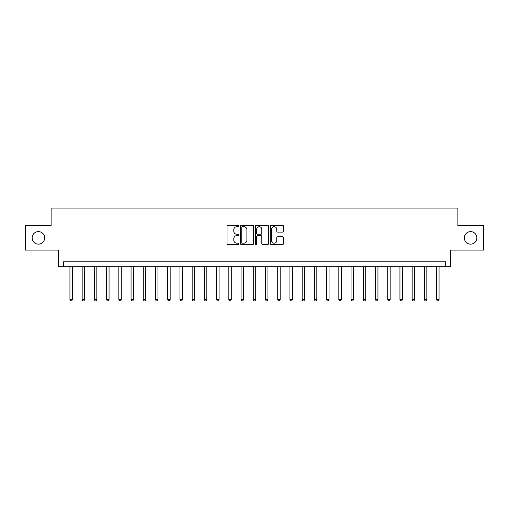 <?xml version="1.0" encoding="UTF-8"?>
<svg xmlns="http://www.w3.org/2000/svg" width="509" height="509" viewBox="0 0 509 509"><rect width="100%" height="100%" fill="white"/><g stroke="black" fill="none" stroke-linecap="round" stroke-linejoin="round"><path stroke-width="0.76" d="M238.855 226.015A0.674 0.674 0 0 0 238.187 225.347L227.987 225.347A0.961 0.961 0 0 0 227.027 226.308L227.027 243.582A0.961 0.961 0 0 0 227.987 244.543L238.187 244.543A0.674 0.674 0 0 0 238.855 243.868A0.674 0.674 0 0 0 238.187 243.2L236.863 243.2A3.073 3.073 0 0 1 233.79 240.127L233.79 238.689A3.073 3.073 0 0 1 236.863 235.616L238.187 235.616A0.674 0.674 0 0 0 238.855 234.942A0.674 0.674 0 0 0 238.187 234.274L236.863 234.274A3.073 3.073 0 0 1 233.79 231.201L233.79 229.763A3.073 3.073 0 0 1 236.863 226.69L238.187 226.69A0.674 0.674 0 0 0 238.855 226.015M464.335 237.875A6.261 6.261 0 0 0 470.596 244.135A6.261 6.261 0 0 0 476.85 237.875A6.261 6.261 0 0 0 470.596 231.62A6.261 6.261 0 0 0 464.335 237.875M32.15 237.875A6.261 6.261 0 0 0 38.404 244.135A6.261 6.261 0 0 0 44.665 237.875A6.261 6.261 0 0 0 38.404 231.62A6.261 6.261 0 0 0 32.15 237.875M282.552 232.11A0.961 0.961 0 0 0 283.507 231.156L283.507 226.308A0.961 0.961 0 0 0 282.552 225.347L271.227 225.347A0.961 0.961 0 0 0 270.266 226.308L270.266 243.582A0.961 0.961 0 0 0 271.227 244.543L282.552 244.543A0.961 0.961 0 0 0 283.507 243.582L283.507 237.728A0.961 0.961 0 0 0 282.552 236.768L277.704 236.768A0.961 0.961 0 0 0 276.743 237.728L276.743 240.63A2.57 2.57 0 0 1 274.173 243.2A2.57 2.57 0 0 1 271.609 240.63L271.609 229.26A2.57 2.57 0 0 1 274.173 226.69A2.57 2.57 0 0 1 276.743 229.26L276.743 231.156A0.961 0.961 0 0 0 277.704 232.11L282.552 232.11M445.661 266.722L450.548 266.722L450.548 250.097L483.55 250.097L483.55 225.652L457.884 225.652L457.884 208.054L51.116 208.054L51.116 225.652L25.45 225.652L25.45 250.097L58.452 250.097L58.452 266.722L445.661 266.722L445.661 261.836L63.339 261.836L63.339 266.722M253.66 226.308A0.961 0.961 0 0 0 252.699 225.347L241.374 225.347A0.961 0.961 0 0 0 240.413 226.308L240.413 243.582A0.961 0.961 0 0 0 241.374 244.543L252.699 244.543A0.961 0.961 0 0 0 253.66 243.582L253.66 226.308M256.301 225.347L267.626 225.347A0.961 0.961 0 0 1 268.587 226.308L268.587 243.582A0.961 0.961 0 0 1 267.626 244.543L262.778 244.543A0.961 0.961 0 0 1 261.817 243.582L261.817 236.577A0.961 0.961 0 0 0 260.856 235.616L257.643 235.616A0.961 0.961 0 0 0 256.682 236.577L256.682 243.868A0.674 0.674 0 0 1 256.014 244.543A0.674 0.674 0 0 1 255.34 243.868L255.34 226.308A0.961 0.961 0 0 1 256.301 225.347M242.43 226.69A0.674 0.674 0 0 0 241.756 227.364L241.756 242.526A0.674 0.674 0 0 0 242.43 243.2L243.824 243.2A3.073 3.073 0 0 0 246.897 240.127L246.897 229.763A3.073 3.073 0 0 0 243.824 226.69L242.43 226.69M261.817 229.304A2.57 2.57 0 0 0 259.253 226.74A2.57 2.57 0 0 0 256.682 229.304L256.682 233.313A0.961 0.961 0 0 0 257.643 234.274L260.856 234.274A0.961 0.961 0 0 0 261.817 233.313L261.817 229.304M69.943 266.722L69.943 299.674L72.386 299.674L72.386 266.722M72.386 299.674L71.648 300.946L70.675 300.946L69.943 299.674M82.165 266.722L82.165 299.674L84.609 299.674L84.609 266.722M84.609 299.674L83.87 300.946L82.897 300.946L82.165 299.674M94.388 266.722L94.388 299.674L96.831 299.674L96.831 266.722M96.831 299.674L96.099 300.946L95.119 300.946L94.388 299.674M106.61 266.722L106.61 299.674L109.053 299.674L109.053 266.722M109.053 299.674L108.322 300.946L107.342 300.946L106.61 299.674M118.832 266.722L118.832 299.674L121.276 299.674L121.276 266.722M121.276 299.674L120.544 300.946L119.564 300.946L118.832 299.674M131.055 266.722L131.055 299.674L133.498 299.674L133.498 266.722M133.498 299.674L132.766 300.946L131.786 300.946L131.055 299.674M143.277 266.722L143.277 299.674L145.72 299.674L145.72 266.722M145.72 299.674L144.989 300.946L144.009 300.946L143.277 299.674M155.5 266.722L155.5 299.674L157.943 299.674L157.943 266.722M157.943 299.674L157.211 300.946L156.231 300.946L155.5 299.674M167.722 266.722L167.722 299.674L170.165 299.674L170.165 266.722M170.165 299.674L169.433 300.946L168.454 300.946L167.722 299.674M179.944 266.722L179.944 299.674L182.387 299.674L182.387 266.722M182.387 299.674L181.656 300.946L180.676 300.946L179.944 299.674M192.167 266.722L192.167 299.674L194.61 299.674L194.61 266.722M194.61 299.674L193.878 300.946L192.898 300.946L192.167 299.674M204.389 266.722L204.389 299.674L206.832 299.674L206.832 266.722M206.832 299.674L206.1 300.946L205.121 300.946L204.389 299.674M216.611 266.722L216.611 299.674L219.055 299.674L219.055 266.722M219.055 299.674L218.323 300.946L217.343 300.946L216.611 299.674M228.834 266.722L228.834 299.674L231.277 299.674L231.277 266.722M231.277 299.674L230.545 300.946L229.565 300.946L228.834 299.674M241.056 266.722L241.056 299.674L243.499 299.674L243.499 266.722M243.499 299.674L242.768 300.946L241.788 300.946L241.056 299.674M253.278 266.722L253.278 299.674L255.722 299.674L255.722 266.722M255.722 299.674L254.99 300.946L254.01 300.946L253.278 299.674M265.501 266.722L265.501 299.674L267.944 299.674L267.944 266.722M267.944 299.674L267.212 300.946L266.232 300.946L265.501 299.674M277.723 266.722L277.723 299.674L280.166 299.674L280.166 266.722M280.166 299.674L279.435 300.946L278.455 300.946L277.723 299.674M289.945 266.722L289.945 299.674L292.389 299.674L292.389 266.722M292.389 299.674L291.657 300.946L290.677 300.946L289.945 299.674M302.168 266.722L302.168 299.674L304.611 299.674L304.611 266.722M304.611 299.674L303.879 300.946L302.9 300.946L302.168 299.674M314.39 266.722L314.39 299.674L316.833 299.674L316.833 266.722M316.833 299.674L316.102 300.946L315.122 300.946L314.39 299.674M326.613 266.722L326.613 299.674L329.056 299.674L329.056 266.722M329.056 299.674L328.324 300.946L327.344 300.946L326.613 299.674M338.835 266.722L338.835 299.674L341.278 299.674L341.278 266.722M341.278 299.674L340.546 300.946L339.567 300.946L338.835 299.674M351.057 266.722L351.057 299.674L353.5 299.674L353.5 266.722M353.5 299.674L352.769 300.946L351.789 300.946L351.057 299.674M363.28 266.722L363.28 299.674L365.723 299.674L365.723 266.722M365.723 299.674L364.991 300.946L364.011 300.946L363.28 299.674M375.502 266.722L375.502 299.674L377.945 299.674L377.945 266.722M377.945 299.674L377.214 300.946L376.234 300.946L375.502 299.674M387.724 266.722L387.724 299.674L390.168 299.674L390.168 266.722M390.168 299.674L389.436 300.946L388.456 300.946L387.724 299.674M399.947 266.722L399.947 299.674L402.39 299.674L402.39 266.722M402.39 299.674L401.658 300.946L400.678 300.946L399.947 299.674M412.169 266.722L412.169 299.674L414.612 299.674L414.612 266.722M414.612 299.674L413.881 300.946L412.901 300.946L412.169 299.674M424.391 266.722L424.391 299.674L426.835 299.674L426.835 266.722M426.835 299.674L426.103 300.946L425.13 300.946L424.391 299.674M436.614 266.722L436.614 299.674L439.057 299.674L439.057 266.722M439.057 299.674L438.325 300.946L437.352 300.946L436.614 299.674"/></g></svg>
